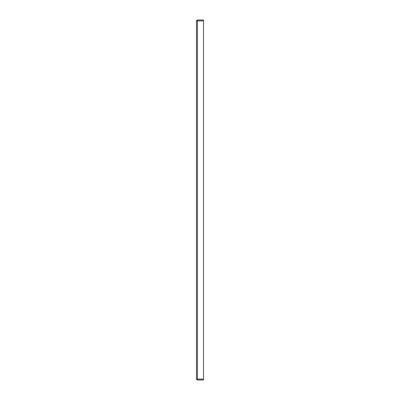 <?xml version="1.0" encoding="UTF-8"?>
<svg xmlns="http://www.w3.org/2000/svg" width="400" height="400" viewBox="0 0 400 400"><rect width="100%" height="100%" fill="white"/><g stroke="black" fill="none" stroke-linecap="round" stroke-linejoin="round"><path stroke-width="0.6" d="M197.4 20.885L203.51 20.885L203.51 20L197.4 20L197.375 20.91L203.51 20.945L203.51 379.055L197.375 379.09L196.49 379.09L196.49 20.91L197.4 20.945L197.4 379.055L196.49 379.09L197.4 380L197.4 379.115L203.51 379.115L203.51 380L197.4 380M197.375 20.91L196.49 20.91L197.4 20"/></g></svg>
